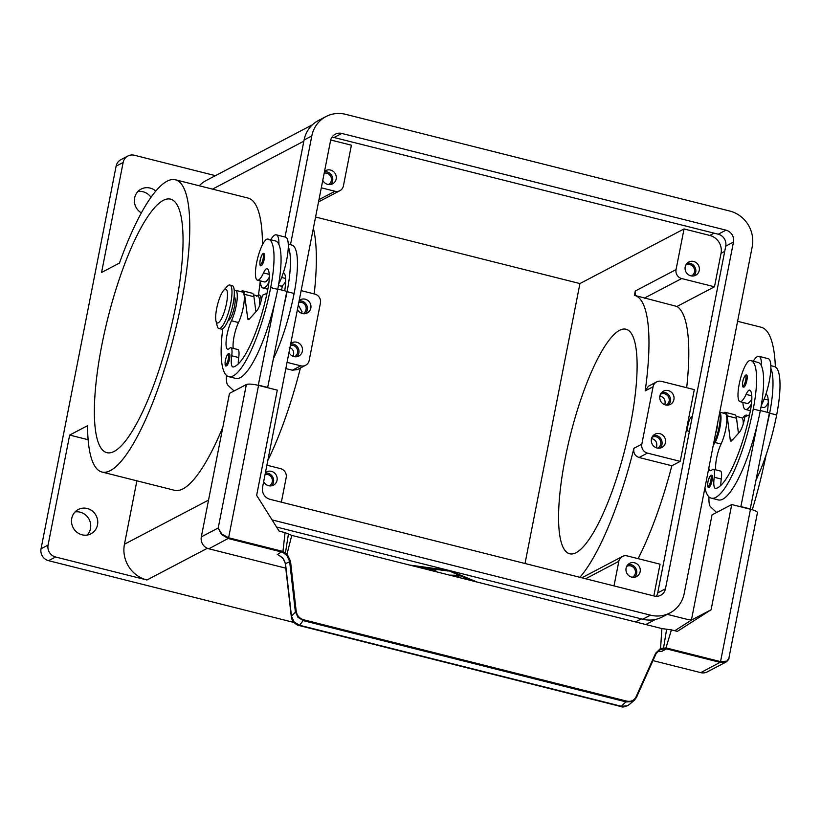<?xml version="1.0" encoding="UTF-8"?>
<svg xmlns="http://www.w3.org/2000/svg" width="821" height="821" viewBox="0 0 821 821"><rect width="100%" height="100%" fill="white"/><g stroke="black" fill="none" stroke-linecap="round" stroke-linejoin="round"><path stroke-width="1.23" d="M656.318 596.313A9.965 9.441 62.3 0 0 657.713 592.885L725.733 246.146A9.965 9.441 62.3 0 0 718.242 234.221L334.065 137.507A9.965 9.441 62.3 0 0 331.961 137.22M330.555 140.648A9.965 9.441 -117.7 0 1 335.296 134.182A9.965 9.441 -117.7 0 1 341.803 133.443L725.98 230.157A9.965 9.441 -117.7 0 1 733.471 242.082L665.451 588.821A9.965 9.441 -117.7 0 1 660.71 595.276A9.965 9.441 -117.7 0 1 654.204 596.025L270.027 499.312A9.965 9.441 -117.7 0 1 262.535 487.387L330.555 140.648M290.48 244.72L311.816 135.927A29.884 28.325 -117.7 0 1 326.04 116.541L318.302 120.605A29.884 28.325 62.3 0 0 304.078 139.991L285.041 237.033L303.852 141.181A29.884 28.325 -117.7 0 1 303.862 141.099M326.04 116.541A29.884 28.325 -117.7 0 1 345.559 114.314L729.736 211.028A29.884 28.325 -117.7 0 1 752.21 246.803L684.191 593.542A29.884 28.325 -117.7 0 1 669.967 612.928A29.884 28.325 -117.7 0 1 650.448 615.155L272.069 519.898M281.593 290.008L282.455 285.595M276.564 527.031L642.71 619.219A29.884 28.325 62.3 0 0 662.229 616.982L669.967 612.928M141.386 212.916A13.7 12.982 -117.7 0 1 134.613 197.974A13.7 12.982 -117.7 0 1 141.14 189.087A13.7 12.982 -117.7 0 1 155.805 191.108M97.514 524.896A13.7 12.982 -117.7 0 1 90.998 533.783A13.7 12.982 -117.7 0 1 76.876 532.224A13.7 12.982 -117.7 0 1 71.755 518.41A13.7 12.982 -117.7 0 1 78.272 509.523A13.7 12.982 -117.7 0 1 92.393 511.083A13.7 12.982 -117.7 0 1 97.514 524.896M87.18 535.046A13.7 12.982 62.3 0 0 90.484 528.591A13.7 12.982 62.3 0 0 75.06 511.945M127.891 156L120.851 159.695A9.965 9.441 62.3 0 0 120.184 160.085A9.965 9.441 62.3 0 0 116.11 166.16L123.15 162.466A9.965 9.441 -117.7 0 1 127.214 156.39A9.965 9.441 -117.7 0 1 127.891 156A9.965 9.441 -117.7 0 1 134.398 155.261L215.441 175.663M48.08 545.072L41.05 548.767A9.965 9.441 62.3 0 0 42.466 556.217A9.965 9.441 62.3 0 0 48.542 560.681L55.582 556.997A9.965 9.441 -117.7 0 1 49.496 552.523A9.965 9.441 -117.7 0 1 48.08 545.072L69.662 435.068L87.56 425.678A150.674 36.647 -75.9 0 0 101.917 472.013A150.674 36.647 -75.9 0 0 157.95 388.733A150.674 36.647 -75.9 0 0 175.489 179.799A150.674 36.647 -75.9 0 0 119.456 263.079L101.568 272.469L123.15 162.466M632.365 577.255A6.127 5.809 62.3 0 0 633.063 567.065A6.127 5.809 62.3 0 0 626.68 566.408M634.684 577.225A7.471 7.081 62.3 0 0 628.024 564.52M640.144 571.714A7.471 7.081 -117.7 0 1 628.886 575.716A7.471 7.081 -117.7 0 1 629.645 563.329A7.471 7.081 -117.7 0 1 640.144 571.714M659.879 395.917L660.228 395.999C663.696 397.231 665.328 399.622 665.133 403.173L664.661 404.691M666.149 405.081A6.127 5.809 62.3 0 0 666.847 394.891A6.127 5.809 62.3 0 0 660.453 394.234M668.468 405.051A7.471 7.081 62.3 0 0 661.798 392.346M673.918 399.55A7.471 7.081 -117.7 0 1 662.66 403.542A7.471 7.081 -117.7 0 1 663.419 391.165A7.471 7.081 -117.7 0 1 673.918 399.55M269.278 485.847A6.127 5.809 62.3 0 0 265.07 474.446M271.597 485.806A7.471 7.081 62.3 0 0 265.347 473.05M265.419 472.67A7.471 7.081 -117.7 0 1 277.046 480.306A7.471 7.081 -117.7 0 1 263.654 481.65M298.31 305.012L302.046 311.764L301.574 313.283M303.052 313.673A6.127 5.809 62.3 0 0 298.854 302.272M305.371 313.643A7.471 7.081 62.3 0 0 299.121 300.876M299.203 300.496A7.471 7.081 -117.7 0 1 310.831 308.132A7.471 7.081 -117.7 0 1 297.438 309.476M328.39 184.54A6.127 5.809 62.3 0 0 324.182 173.149M330.709 184.509A7.471 7.081 62.3 0 0 324.459 171.743M324.531 171.363A7.471 7.081 -117.7 0 1 336.158 179.009A7.471 7.081 -117.7 0 1 322.776 180.343M289.208 347.355C292.645 348.607 294.113 351.09 293.6 354.805L293.046 356.293M294.616 356.714A6.127 5.809 62.3 0 0 290.408 345.323M296.925 356.683A7.471 7.081 62.3 0 0 290.675 343.917M290.757 343.537A7.471 7.081 -117.7 0 1 302.385 351.183A7.471 7.081 -117.7 0 1 288.992 352.517M651.515 438.63L652.305 438.763C655.743 440.015 657.2 442.498 656.687 446.214L656.133 447.702M657.703 448.133A6.127 5.809 62.3 0 0 658.401 437.942A6.127 5.809 62.3 0 0 652.007 437.275M660.022 448.092A7.471 7.081 62.3 0 0 653.352 435.397M665.472 442.591A7.471 7.081 -117.7 0 1 654.214 446.583A7.471 7.081 -117.7 0 1 654.973 434.206A7.471 7.081 -117.7 0 1 665.472 442.591M691.487 275.959A6.127 5.809 62.3 0 0 692.175 265.768A6.127 5.809 62.3 0 0 685.792 265.111M693.796 275.918A7.471 7.081 62.3 0 0 687.136 263.223M699.256 270.417A7.471 7.081 -117.7 0 1 687.998 274.419A7.471 7.081 -117.7 0 1 688.757 262.032A7.471 7.081 -117.7 0 1 699.256 270.417M752.282 509.759A150.674 36.647 -75.9 0 0 766.116 454.885M775.352 366.946A150.674 36.647 -75.9 0 0 761.118 327.23L737.597 321.309M641.817 444.161A7.471 7.081 62.3 0 0 647.43 453.1L680.229 461.361L694.299 389.626L661.51 381.365A7.471 7.081 62.3 0 0 653.075 386.773L641.817 444.161L633.915 448.307C633.186 452.874 634.89 455.932 639.056 457.502L671.855 465.753A150.674 36.647 104.1 0 1 656.913 514.357A150.674 36.647 104.1 0 1 638.091 558.66M633.915 448.307A150.674 36.647 104.1 0 1 617.084 504.33A150.674 36.647 104.1 0 1 579.872 577.307M222.881 427.012A150.674 36.647 104.1 0 1 174.534 490.301L101.917 472.013M300.414 367.993A150.674 36.647 104.1 0 1 284.446 420.588A150.674 36.647 104.1 0 1 267.79 460.571M630.538 424.344A115.751 28.16 104.1 0 1 569.579 553.754A115.751 28.16 104.1 0 1 565.146 458.652A115.751 28.16 104.1 0 1 626.105 329.242A115.751 28.16 104.1 0 1 630.538 424.344M175.622 306.531A130.693 31.793 104.1 0 1 106.802 452.648A130.693 31.793 104.1 0 1 101.794 345.282A130.693 31.793 104.1 0 1 170.614 199.164A130.693 31.793 104.1 0 1 175.622 306.531M719.74 412.327A19.92 4.844 104.1 0 1 713.48 444.233M713.285 445.218L715.194 442.55A18.678 4.546 -75.9 0 0 720.191 412.953L719.771 412.183M689.64 430.122A7.471 1.816 104.1 0 1 688.665 431.189A7.471 1.816 104.1 0 1 688.255 431.261A7.471 1.816 104.1 0 1 688.131 424.344A7.471 1.816 104.1 0 1 691.477 416.842A7.471 1.816 104.1 0 1 691.898 416.77A7.471 1.816 104.1 0 1 692.216 417.006A7.471 1.816 104.1 0 0 691.898 416.77L691.898 416.77M689.64 430.132A7.471 1.816 104.1 0 1 688.675 431.189A7.471 1.816 104.1 0 1 688.255 431.261L688.255 431.261M256.511 296.217L257.897 295.324A19.92 4.844 104.1 0 1 258.122 295.191A19.92 4.844 104.1 0 1 261.129 300.907M742.441 418.546A22.413 5.449 104.1 0 1 745.365 415.354A22.413 5.449 104.1 0 1 746.617 415.139A22.413 5.449 104.1 0 1 747.449 415.683M717.708 422.671A12.448 3.027 104.1 0 1 715.512 433.888M768.24 402.834A21.172 5.152 104.1 0 1 763.787 407.585A21.172 5.152 104.1 0 1 763.417 407.544L760.995 406.939M751.841 398.708A21.172 5.152 104.1 0 1 747.387 403.46A21.172 5.152 104.1 0 1 747.018 403.419L739.988 401.654A21.172 5.152 104.1 0 1 739.988 380.605A21.172 5.152 104.1 0 1 749.953 360.563A58.907 14.326 104.1 0 1 750.989 360.665A58.907 14.326 104.1 0 1 753.247 409.053A79.699 19.386 104.1 0 1 711.284 498.152A79.699 19.386 104.1 0 1 704.921 487.859M708.79 468.114A17.436 4.238 -75.9 0 0 710.247 470.679A17.436 4.238 -75.9 0 0 712.084 469.848A12.448 3.027 104.1 0 1 713.398 469.253A12.448 3.027 104.1 0 1 714.249 477.258A17.436 4.238 -75.9 0 0 715.45 488.454A17.436 4.238 -75.9 0 0 716.035 488.444A69.734 16.964 -75.9 0 0 750.435 410.531A24.907 6.055 -75.9 0 0 749.819 390.211A12.448 3.027 -75.9 0 0 749.645 390.139A12.448 3.027 -75.9 0 0 746.073 394.408A21.172 5.152 104.1 0 1 740.357 401.685A21.172 5.152 104.1 0 1 739.988 401.654M753.309 361.24A27.391 6.66 104.1 0 1 757.352 356.591A27.391 6.66 104.1 0 1 758.871 356.324A27.391 6.66 104.1 0 1 761.478 366.002A58.907 14.326 104.1 0 1 760.277 410.828A79.699 19.386 104.1 0 1 757.28 424.488L740.829 506.834M751.482 403.829A27.391 6.66 104.1 0 1 747.028 409.197A27.391 6.66 104.1 0 1 745.499 409.453A27.391 6.66 104.1 0 1 742.913 402.393M761.262 405.451A27.391 6.66 -75.9 0 0 765.89 394.244A27.391 6.66 104.1 0 0 770.847 368.362A27.391 6.66 -75.9 0 0 768.24 358.685L758.871 356.324M746.33 375.146A6.229 1.519 104.1 0 1 746.679 375.084A6.229 1.519 104.1 0 1 746.915 380.205A6.229 1.519 104.1 0 1 743.641 387.163C743.19 385.542 742.02 389.657 742.707 381.703C744.821 374.13 746.073 374.899 746.679 375.084M711.53 475.349A6.229 1.519 104.1 0 1 711.879 475.287A6.229 1.519 104.1 0 1 712.115 480.408A6.229 1.519 104.1 0 1 708.841 487.366C708.39 485.745 707.209 489.86 707.907 481.917C710.021 474.333 711.273 475.102 711.879 475.287M223.723 290.275L227.15 286.467A22.413 5.449 104.1 0 1 228.607 285.246A22.413 5.449 104.1 0 1 229.859 285.041A22.413 5.449 104.1 0 1 230.229 305.771A22.413 5.449 104.1 0 1 220.161 328.297A22.413 5.449 104.1 0 1 218.909 328.513A22.413 5.449 104.1 0 1 217.206 325.958L215.985 320.99A17.436 4.238 104.1 0 1 217.462 305.032A17.436 4.238 104.1 0 1 223.723 290.275A17.436 4.238 104.1 0 1 224.862 289.331A17.436 4.238 104.1 0 1 226.493 303.483A17.436 4.238 104.1 0 1 218.294 322.807A17.436 4.238 104.1 0 1 215.985 320.99M229.859 285.041L232.199 285.626A22.413 5.449 104.1 0 1 232.569 306.356A22.413 5.449 104.1 0 1 222.501 328.882A22.413 5.449 104.1 0 1 221.26 329.098L218.909 328.513M228.094 320.518A12.448 3.027 -75.9 0 0 228.597 320.385A12.448 3.027 -75.9 0 0 234.108 308.244A12.448 3.027 -75.9 0 0 234.159 296.422M234.262 290.603A18.678 4.546 104.1 0 1 235.504 290.306A18.678 4.546 104.1 0 1 236.879 301.676A18.678 4.546 104.1 0 1 231.46 320.765A17.436 4.238 -75.9 0 0 226.401 338.58A17.436 4.238 -75.9 0 0 227.684 349.192A17.436 4.238 -75.9 0 0 229.521 348.361A12.448 3.027 104.1 0 1 230.834 347.765A12.448 3.027 104.1 0 1 231.696 355.77A17.436 4.238 -75.9 0 0 232.897 366.966A17.436 4.238 -75.9 0 0 233.472 366.956A69.734 16.964 -75.9 0 0 267.872 289.043A24.907 6.055 -75.9 0 0 267.266 268.724A12.448 3.027 -75.9 0 0 267.092 268.652A12.448 3.027 -75.9 0 0 263.51 272.911A21.172 5.152 104.1 0 1 257.804 280.197A21.172 5.152 104.1 0 1 257.435 280.166A21.172 5.152 104.1 0 1 257.425 259.118A21.172 5.152 104.1 0 1 267.4 239.065A58.907 14.326 104.1 0 1 268.426 239.178A58.907 14.326 104.1 0 1 270.684 287.566A79.699 19.386 104.1 0 1 228.72 376.665A79.699 19.386 104.1 0 1 222.789 328.718M269.278 277.221A21.172 5.152 104.1 0 1 264.834 281.972A21.172 5.152 104.1 0 1 264.454 281.931L257.435 280.166M235.504 290.306L242.534 292.081A18.678 4.546 104.1 0 1 243.909 303.452A18.678 4.546 104.1 0 1 238.49 322.54A17.436 4.238 -75.9 0 0 233.256 348.381M285.677 281.346A21.172 5.152 104.1 0 1 281.223 286.098A21.172 5.152 104.1 0 1 280.854 286.057L278.442 285.451M253.535 294.852L257.753 295.909A18.678 4.546 104.1 0 1 259.22 306.582M268.426 239.178L275.456 240.943A58.907 14.326 104.1 0 1 278.914 244.514A27.391 6.66 -75.9 0 0 276.318 234.837A27.391 6.66 -75.9 0 0 274.789 235.104A27.391 6.66 -75.9 0 0 270.745 239.753M260.36 280.895A27.391 6.66 -75.9 0 0 262.936 287.966A27.391 6.66 -75.9 0 0 264.465 287.709A27.391 6.66 -75.9 0 0 268.919 282.342M264.362 258.707A6.229 1.519 104.1 0 1 261.078 265.676C259.939 266.404 259.621 264.578 260.144 260.216C261.54 254.879 262.864 252.673 264.116 253.597A6.229 1.519 104.1 0 1 264.362 258.707M229.552 358.921A6.229 1.519 104.1 0 1 226.278 365.879C225.128 366.607 224.821 364.791 225.344 360.419C226.729 355.083 228.053 352.876 229.316 353.8A6.229 1.519 104.1 0 1 229.552 358.921M296.217 611.327L290.521 561.246L287.391 554.647L283.235 551.568A10.663 10.098 62.3 0 0 282.373 551.302L228.649 537.786L221.711 533.937L218.212 528.006L221.485 534.492L228.32 538.555L282.044 552.081A9.965 9.441 -117.7 0 1 282.855 552.317L287.011 555.673L289.639 561.482L295.334 611.563L297.951 617.32L303.401 620.666L626.351 701.965L632.355 701.514L634.294 700.292L636.46 697.388L636.039 696.885C634.11 700.508 630.98 701.924 626.669 701.103L303.719 619.804C299.48 618.459 296.986 615.637 296.217 611.327L291.486 616.232A4.977 1.457 173.5 0 0 291.301 616.694C291.281 621.374 297.695 625.92 299.06 625.52A4.977 1.211 104.1 0 1 299.008 625.499M258.543 385.408A9.965 2.053 -168.9 0 0 251.093 384.177A9.965 2.053 -168.9 0 0 246.362 384.526L218.212 528.006L201.33 536.862A9.965 9.441 62.3 0 0 202.746 544.323A9.965 9.441 62.3 0 0 208.832 548.787L228.505 538.289L258.543 385.408L277.282 390.129L256.645 495.35L279.13 531.115L285.061 532.613L282.855 552.317M626.669 701.103L621.302 706.265A4.977 1.211 104.1 0 1 620.768 706.512C622.575 707.528 625.376 706.912 629.184 704.634L627.265 705.844L621.302 706.265L299.603 625.274L294.113 621.969L291.486 616.232L285.503 563.647L282.763 557.9L278.606 555.16C282.67 557.305 284.908 560.291 285.328 564.109M290.521 561.246L285.503 563.647A4.977 1.457 173.5 0 0 285.318 564.109L291.301 616.704A4.977 1.457 173.5 0 0 291.322 616.797M303.719 619.804L299.603 625.274A4.977 1.211 104.1 0 1 299.06 625.52L620.768 706.512M657.724 651.258L661.788 651.371L657.754 651.227M636.47 697.327L656.041 653.721L659.704 649.791L665.718 648.713L665.985 647.923L660.453 648.569L655.661 653.167L636.039 696.885M661.788 651.371L666.539 648.877L720.253 662.403L726.144 661.983L728.535 659.325M728.853 658.339L757.444 512.653A9.965 2.053 -168.9 0 0 756.274 511.36A9.965 2.053 -168.9 0 0 750.476 509.256L720.438 662.137L700.754 672.635A9.965 9.441 62.3 0 0 707.261 671.896L726.144 661.983C728.371 660.002 729.274 658.791 728.853 658.339L726.893 661.131L720.581 661.634L666.868 648.108A10.663 10.098 62.3 0 0 665.985 647.923L671.414 629.881L666.631 629.225L663.419 648.713M656.041 653.721L655.661 653.167M474.589 581.422L448.358 570.544L411.126 565.443M471.408 580.621L448.358 570.544M448.256 571.026L415.405 566.521M449.436 570.554L477.268 582.099M409.546 565.043L449.056 570.462M457.502 577.122L458.806 576.434M449.6 575.131L454.054 575.234A3.11 0.647 11.1 0 1 457.328 575.788A3.11 0.647 11.1 0 1 458.97 576.701A3.11 0.647 11.1 0 1 458.847 576.845L458.046 577.255M428.767 569.887L429.557 569.466A3.11 0.647 11.1 0 1 432.421 569.538A3.11 0.647 11.1 0 1 435.376 570.533L437.224 572.011M136.891 480.819L124.453 544.22A29.884 28.325 -117.7 0 0 146.938 579.995L55.582 556.997M293.98 622.472L48.542 560.681M666.631 629.225L661.89 628.578L291.773 535.395L286.693 555.314M660.505 649.432L661.89 628.578M291.773 535.395L288.438 534.009L285.472 552.718L284.63 553.344M750.476 509.256L731.737 504.546L711.099 609.757L677.356 631.38L671.414 629.881M700.754 672.635L652.962 660.607M285.78 568.163L208.832 548.787M288.438 534.009L285.061 532.613M674.8 630.733L691.405 620.091L712.043 514.88L731.737 504.546M201.33 536.862L229.48 393.392L246.362 384.526M691.405 620.091L711.099 609.757M757.28 424.488A79.699 19.386 104.1 0 1 718.303 499.917L711.284 498.152M716.62 512.478L710.576 506.834A24.907 6.055 104.1 0 1 709.005 496.879M266.999 293.323L262.351 295.252L261.889 297.643A12.448 3.027 104.1 0 1 256.819 310.779L249.235 319.153A7.471 1.816 104.1 0 1 248.342 319.626A7.471 1.816 104.1 0 1 247.685 318.312L244.576 294.37A19.92 4.844 -75.9 0 0 242.831 290.87L252.201 293.23A19.92 4.844 104.1 0 1 253.946 296.73L255.906 311.795M242.831 290.87A19.92 4.844 -75.9 0 0 240.892 291.671M230.834 347.765L237.864 349.541A12.448 3.027 104.1 0 1 238.716 357.535A17.436 4.238 -75.9 0 0 238.264 363.908M258.266 385.347L274.717 303A79.699 19.386 104.1 0 1 235.75 378.43L228.72 376.665M226.442 375.392A24.907 6.055 -75.9 0 0 228.012 385.347L234.057 390.991M277.765 289.043L286.837 291.322L267.636 387.697M267.964 387.533L258.594 385.172M276.318 234.837L285.687 237.197A27.391 6.66 104.1 0 1 288.284 246.875A27.391 6.66 104.1 0 1 283.327 272.757A27.391 6.66 104.1 0 1 278.699 283.963M284.702 290.788A24.907 6.055 -75.9 0 0 283.656 272.849A12.448 3.027 -75.9 0 0 283.491 272.777A12.448 3.027 -75.9 0 0 283.327 272.757M288.263 244.165L291.855 245.069A58.907 14.326 104.1 0 1 294.113 293.466A79.699 19.386 104.1 0 1 273.742 358.059M288.284 246.875A58.907 14.326 104.1 0 1 287.083 291.691A79.699 19.386 104.1 0 1 284.087 305.35M278.914 244.514A58.907 14.326 104.1 0 1 277.714 289.341A79.699 19.386 104.1 0 1 274.717 303M719.801 412.234L725.087 413.568A18.678 4.546 104.1 0 1 726.462 424.939A18.678 4.546 104.1 0 1 721.043 444.028A17.436 4.238 -75.9 0 0 715.82 469.869M713.398 469.253L720.428 471.028A12.448 3.027 104.1 0 1 721.279 479.023A17.436 4.238 -75.9 0 0 720.828 485.396M723.455 413.158A19.92 4.844 104.1 0 1 725.395 412.358A19.92 4.844 104.1 0 1 727.139 415.857L730.249 439.799A7.471 1.816 -75.9 0 0 730.895 441.113A7.471 1.816 -75.9 0 0 731.798 440.641L739.382 432.267A12.448 3.027 -75.9 0 0 744.442 419.131L744.914 416.74L749.552 414.81M750.199 509.184L769.4 412.819L760.328 410.531M738.459 433.283L736.509 418.217A19.92 4.844 -75.9 0 0 734.764 414.718L725.395 412.358M741.158 506.66L750.527 509.02M770.847 368.362A58.907 14.326 104.1 0 1 769.646 413.189A79.699 19.386 104.1 0 1 766.65 426.838M767.266 412.275A24.907 6.055 -75.9 0 0 766.219 394.337A12.448 3.027 -75.9 0 0 766.044 394.265A12.448 3.027 -75.9 0 0 765.89 394.244M750.989 360.665L758.019 362.43A58.907 14.326 104.1 0 1 761.478 366.002M736.098 416.339L741.486 417.694A18.678 4.546 104.1 0 1 743.272 423.893M770.827 365.653L774.419 366.556A58.907 14.326 104.1 0 1 776.666 414.954A79.699 19.386 104.1 0 1 756.305 479.546M88.124 439.717L69.662 435.068M313.365 228.3A150.674 36.647 104.1 0 1 314.217 293.928M285.841 368.578L292.358 370.22L297.366 369.594L305.617 365.263A7.471 7.081 -117.7 0 1 300.743 365.817L287.063 362.379M175.489 179.799L248.106 198.077A150.674 36.647 104.1 0 1 262.474 244.709M260.278 280.885A150.674 36.647 104.1 0 1 258.461 295.047M41.05 548.767L116.11 166.16M151.013 197.327A13.7 12.982 62.3 0 0 137.928 191.519M199.246 185.772A29.884 28.325 -117.7 0 1 206.235 180.497L312.473 124.741M281.367 502.165L286.19 477.586A7.471 7.081 62.3 0 0 280.566 468.647L266.887 465.199M301.133 290.634L314.812 294.082A7.471 7.081 -117.7 0 1 320.436 303.021L309.178 360.419A7.471 7.081 -117.7 0 1 305.617 365.263M330.709 139.991L351.398 145.204L343.424 185.854A7.471 7.081 -117.7 0 1 334.989 191.262L321.309 187.814M653.824 595.933L660.053 564.181L627.254 555.93A7.471 7.081 62.3 0 0 622.38 556.484L581.832 577.81M525.019 563.504L579.934 283.573L684.037 228.946L676.063 269.596L635.269 291.003L634.417 295.334A150.674 36.647 104.1 0 1 634.623 295.386A150.674 36.647 104.1 0 1 645.183 390.909L648.374 386.25L656.626 381.919M635.269 291.003A7.471 7.081 62.3 0 0 635.834 295.693L676.976 306.479A150.674 36.647 104.1 0 1 686.674 387.697M635.834 295.693L634.623 295.386M667.257 614.344L687.557 619.455A150.674 36.647 -75.9 0 0 691.498 619.588M647.194 623.796L646.999 624.822M622.38 556.484A7.471 7.081 62.3 0 0 618.829 561.328L614.005 585.907M676.063 269.596A7.471 7.081 62.3 0 0 681.676 278.545L714.475 286.796L676.976 306.479M579.934 283.573L315.572 217.021M684.037 228.946L709.806 235.432A14.942 14.162 -117.7 0 1 721.043 253.32L714.475 286.796M680.229 461.361L671.855 465.753M341.803 133.443L334.065 137.507M665.451 588.821L657.713 592.885M733.471 242.082L725.733 246.146M725.98 230.157L718.242 234.221M311.816 135.927L304.078 139.991M650.448 615.155L642.71 619.219M768.189 399.971L764.197 398.965M751.79 395.845L746.073 394.408M742.748 381.662A5.234 1.273 104.1 0 1 745.211 375.864A5.234 1.273 104.1 0 1 745.704 380.113A5.234 1.273 104.1 0 1 743.241 385.911A5.234 1.273 104.1 0 1 742.748 381.662M707.938 481.865A5.234 1.273 104.1 0 1 710.401 476.067A5.234 1.273 104.1 0 1 710.894 480.316A5.234 1.273 104.1 0 1 708.431 486.114A5.234 1.273 104.1 0 1 707.938 481.865M231.46 320.765L238.49 322.54M263.141 258.625A5.234 1.273 104.1 0 1 260.678 264.424A5.234 1.273 104.1 0 1 260.185 260.175A5.234 1.273 104.1 0 1 262.648 254.377A5.234 1.273 104.1 0 1 263.141 258.625M228.341 358.828A5.234 1.273 104.1 0 1 225.878 364.627A5.234 1.273 104.1 0 1 225.385 360.378A5.234 1.273 104.1 0 1 227.848 354.58A5.234 1.273 104.1 0 1 228.341 358.828M665.718 648.713A9.965 9.441 -117.7 0 1 666.539 648.877L666.868 648.108M282.373 551.302L277.293 554.575M635.495 621.928L641.334 618.87M146.938 579.995L207.354 548.284M249.563 318.784L247.685 318.312M253.946 296.73L244.576 294.37M281.634 277.477L285.626 278.483M287.083 291.691L294.113 293.466M231.696 355.77L238.716 357.535M263.51 272.911L269.226 274.358M270.684 287.566L277.714 289.341M730.249 439.799L732.127 440.272M727.139 415.857L736.509 418.217M760.277 410.828L753.247 409.053M721.043 444.028L715.194 442.55M721.279 479.023L714.249 477.258M776.666 414.954L769.646 413.189M300.743 365.817L292.358 370.22M618.829 561.328L585.619 578.764M681.676 278.545L644.187 298.218M334.989 191.262L318.979 199.657M653.075 386.773L645.183 390.909M647.43 453.1L639.056 457.502M724.707 251.4L721.043 253.32M714.106 233.174L709.806 235.432M124.453 544.22L208.544 500.092M212.516 189.117L303.852 141.181M746.617 415.139L747.962 415.477M267.841 289.208L262.936 287.966M629.184 704.634L634.294 700.292L636.46 697.388L656.071 653.67L659.704 649.801M745.499 409.453L750.404 410.695M339.863 190.698L318.548 201.894M645.809 624.524L655.517 619.434"/></g></svg>
